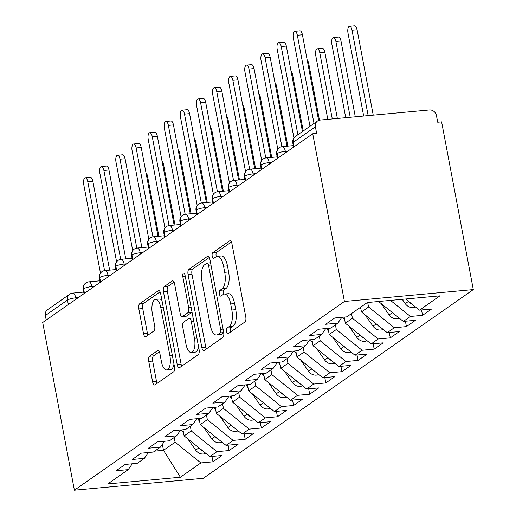 <?xml version="1.0" encoding="UTF-8"?>
<svg xmlns="http://www.w3.org/2000/svg" width="516" height="516" viewBox="0 0 516 516"><rect width="100%" height="100%" fill="white"/><g stroke="black" fill="none" stroke-linecap="round" stroke-linejoin="round"><path stroke-width="0.77" d="M226.472 331.659A2.954 1.206 -95.3 0 0 227.853 333.826A2.954 1.206 -95.3 0 0 228.117 333.723L244.932 321.978A4.218 1.722 -95.3 0 0 245.751 316.811L231.961 243.829A4.218 1.722 -95.3 0 0 229.988 240.74A4.218 1.722 -95.3 0 0 229.607 240.882L212.798 252.634A2.954 1.206 -95.3 0 0 212.224 256.246A2.954 1.206 -95.3 0 0 213.605 258.413A2.954 1.206 -95.3 0 0 213.869 258.31L216.043 256.794A13.493 5.508 -95.3 0 1 217.255 256.323A13.493 5.508 -95.3 0 1 223.563 266.224L224.712 272.306A13.493 5.508 -95.3 0 1 222.099 288.825L219.919 290.34A2.954 1.206 -95.3 0 0 219.352 293.952A2.954 1.206 -95.3 0 0 220.732 296.12A2.954 1.206 -95.3 0 0 220.996 296.016L223.17 294.501A13.493 5.508 -95.3 0 1 224.383 294.036A13.493 5.508 -95.3 0 1 230.684 303.93L231.832 310.013A13.493 5.508 -95.3 0 1 229.22 326.531L227.046 328.047A2.954 1.206 -95.3 0 0 226.472 331.659M224.383 294.036L228.285 293.675A13.493 5.508 -95.3 0 1 234.593 303.576L235.741 309.652A13.493 5.508 -95.3 0 1 233.129 326.17L230.955 327.686A2.954 1.206 -95.3 0 0 230.381 331.304A2.954 1.206 -95.3 0 0 230.562 332.02M231.387 242.01L216.701 252.272A2.954 1.206 -95.3 0 0 216.133 255.884A2.954 1.206 -95.3 0 0 216.314 256.62M217.255 256.323L221.164 255.968A13.493 5.508 -95.3 0 1 227.466 265.863L228.614 271.945A13.493 5.508 -95.3 0 1 226.002 288.463L223.828 289.979A2.954 1.206 -95.3 0 0 223.254 293.591A2.954 1.206 -95.3 0 0 223.441 294.326M149.569 356.266A4.218 1.722 -95.3 0 0 148.756 361.426L152.626 381.898A4.218 1.722 -95.3 0 0 154.594 384.994A4.218 1.722 -95.3 0 0 154.974 384.852L173.647 371.797A4.218 1.722 -95.3 0 0 174.46 366.637L160.669 293.656A4.218 1.722 -95.3 0 0 158.702 290.566A4.218 1.722 -95.3 0 0 158.322 290.708L139.649 303.756A4.218 1.722 -95.3 0 0 138.836 308.923L143.506 333.652A4.218 1.722 -95.3 0 0 145.48 336.748A4.218 1.722 -95.3 0 0 145.854 336.6L153.845 331.014A4.218 1.722 -95.3 0 0 154.665 325.854L152.349 313.593A11.281 4.605 -95.3 0 1 155.542 299.396A11.281 4.605 -95.3 0 1 160.811 307.671L169.893 355.718A11.281 4.605 -95.3 0 1 166.694 369.914A11.281 4.605 -95.3 0 1 161.424 361.639L159.908 353.628A4.218 1.722 -95.3 0 0 157.941 350.532A4.218 1.722 -95.3 0 0 157.561 350.68L149.569 356.266L153.478 355.905A4.218 1.722 -95.3 0 0 152.659 361.065L156.529 381.543A4.218 1.722 -95.3 0 0 157.096 383.362M312.728 133.767L344.417 301.467L74.388 490.2L42.699 322.494L312.728 133.767L316.63 133.405L315.386 126.794L293.256 142.261L294.114 146.776M201.84 347.507A4.218 1.722 -95.3 0 0 203.807 350.596A4.218 1.722 -95.3 0 0 204.188 350.454L222.86 337.406A4.218 1.722 -95.3 0 0 223.673 332.24L209.883 259.258A4.218 1.722 -95.3 0 0 207.916 256.168A4.218 1.722 -95.3 0 0 207.535 256.31L188.862 269.365A4.218 1.722 -95.3 0 0 188.05 274.525L201.84 347.507L205.742 347.145A4.218 1.722 -95.3 0 0 206.31 348.971M198.254 354.602L179.581 367.65A4.218 1.722 -95.3 0 1 179.2 367.798A4.218 1.722 -95.3 0 1 177.233 364.702L163.443 291.721A4.218 1.722 -95.3 0 1 164.256 286.561L172.247 280.975A4.218 1.722 -95.3 0 1 172.628 280.833A4.218 1.722 -95.3 0 1 174.595 283.923L180.187 313.522A4.218 1.722 -95.3 0 0 182.161 316.618A4.218 1.722 -95.3 0 0 182.535 316.469L187.837 312.767A4.218 1.722 -95.3 0 0 188.656 307.607L182.832 276.789A2.954 1.206 -95.3 0 1 183.67 273.08A2.954 1.206 -95.3 0 1 185.05 275.241L199.066 349.442A4.218 1.722 -95.3 0 1 198.254 354.602M344.417 301.467L473.301 289.579L203.272 478.306L74.388 490.2M421.533 309.955L422.546 315.334L431.576 309.026L419.469 310.142L439.942 295.836L367.295 302.537L346.823 316.843L334.716 317.966L325.686 324.274L337.793 323.158L330.704 328.111L318.598 329.234L309.568 335.542L321.674 334.426L314.579 339.38L302.473 340.495L293.443 346.81L305.556 345.688L298.461 350.648L286.354 351.764L277.324 358.078L289.431 356.956L282.336 361.916L270.229 363.032L261.206 369.34L273.312 368.224L266.217 373.184L254.111 374.3L245.081 380.608L257.187 379.492L250.099 384.452L237.992 385.568L228.962 391.876L241.069 390.76L233.974 395.72L221.867 396.836L212.837 403.144L224.95 402.029L217.855 406.989L205.749 408.104L196.719 414.413L208.825 413.297L201.73 418.257L189.624 419.373L180.6 425.681L192.707 424.565L185.612 429.518L173.505 430.641L164.475 436.949L176.582 435.833L169.493 440.787L157.386 441.909L148.356 448.217L160.463 447.101L153.368 452.055L141.261 453.171L132.231 459.485L144.345 458.363L137.25 463.323L125.143 464.439L116.113 470.753L128.22 469.631L132.296 463.781M422.546 315.334L410.439 316.45L403.344 321.41L378.589 301.492M405.408 321.223L406.427 326.602L415.451 320.294L403.344 321.41M406.427 326.602L394.321 327.718L387.226 332.678L361.452 311.941L360.561 307.239M389.29 332.485L390.302 337.87L399.332 331.562L387.226 332.678M390.302 337.87L378.196 338.986L371.107 343.946L345.333 323.21L344.172 317.088M373.165 343.753L374.184 349.138L383.214 342.83L371.107 343.946M374.184 349.138L362.077 350.254L354.982 355.214L329.208 334.478L328.053 328.357M357.046 355.021L358.065 360.407L367.089 354.099L354.982 355.214M358.065 360.407L345.952 361.523L338.864 366.483L313.089 345.746L311.935 339.625M340.921 366.289L341.94 371.675L350.97 365.36L338.864 366.483M341.94 371.675L329.834 372.791L322.739 377.751L296.964 357.014L295.81 350.893M324.803 377.557L325.822 382.943L334.845 376.628L322.739 377.751M325.822 382.943L313.715 384.059L306.62 389.012L280.846 368.282L279.691 362.161M308.684 388.825L309.697 394.211L318.727 387.897L306.62 389.012M309.697 394.211L297.59 395.327L290.502 400.281L264.727 379.544L263.566 373.429M292.559 400.094L293.578 405.473L302.608 399.165L290.502 400.281M293.578 405.473L281.472 406.595L274.377 411.549L248.602 390.812L247.448 384.697M276.441 411.362L277.46 416.741L286.483 410.433L274.377 411.549M277.46 416.741L265.347 417.863L258.258 422.817L232.484 402.08L231.329 395.966M260.316 422.63L261.335 428.009L270.365 421.701L258.258 422.817M261.335 428.009L249.228 429.125L242.133 434.085L216.359 413.348L215.204 407.234M244.197 433.898L245.216 439.277L254.24 432.969L242.133 434.085M245.216 439.277L233.109 440.393L226.014 445.353L200.24 424.616L199.086 418.495M228.078 445.16L229.091 450.545L238.121 444.237L226.014 445.353M229.091 450.545L216.984 451.661L209.889 456.621L184.122 435.885L182.961 429.763M211.953 456.428L212.973 461.814L222.003 455.505L209.889 456.621M212.973 461.814L200.866 462.929L180.394 477.242L107.747 483.943L128.22 469.631M144.345 458.363L148.415 452.513M162.359 444.366L163.482 450.307L175.092 442.193L174.202 437.497M200.866 462.929L175.092 442.193M154.716 451.113L163.482 450.307L180.394 477.242M160.463 447.101L164.533 441.245M184.122 435.885L191.21 430.925L190.327 426.229M216.984 451.661L191.21 430.925M176.582 435.833L180.658 429.976M200.24 424.616L207.335 419.656L206.445 414.961M233.109 440.393L207.335 419.656M192.707 424.565L196.777 418.708M216.359 413.348L223.454 408.388L222.564 403.693M249.228 429.125L223.454 408.388M208.825 413.297L212.902 407.447M232.484 402.08L239.579 397.127L238.689 392.424M265.347 417.863L239.579 397.127M224.95 402.029L229.02 396.178M248.602 390.812L255.697 385.858L254.807 381.156M281.472 406.595L255.697 385.858M241.069 390.76L245.139 384.91M264.727 379.544L271.816 374.59L270.932 369.888M297.59 395.327L271.816 374.59M257.187 379.492L261.264 373.642M280.846 368.282L287.941 363.322L287.051 358.62M313.715 384.059L287.941 363.322M273.312 368.224L277.382 362.374M296.964 357.014L304.059 352.054L303.176 347.352M329.834 372.791L304.059 352.054M289.431 356.956L293.507 351.106M313.089 345.746L320.184 340.786L319.294 336.09M345.952 361.523L320.184 340.786M305.556 345.688L309.626 339.838M329.208 334.478L336.303 329.518L335.413 324.822M362.077 350.254L336.303 329.518M321.674 334.426L325.744 328.569M345.333 323.21L352.422 318.249L351.538 313.554M378.196 338.986L352.422 318.249M337.793 323.158L341.869 317.301M361.452 311.941L368.547 306.981L367.695 302.499M394.321 327.718L368.547 306.981M315.386 126.794A6.444 5.728 55 0 1 317.553 120.97A6.444 5.728 55 0 1 320.075 120.06L429.428 109.966A6.444 5.728 55 0 1 436.459 115.623L437.71 122.234L441.612 121.873L473.301 289.579M410.439 316.45L390.483 300.396M46.208 320.043L45.356 315.528A6.444 5.728 -125 0 1 47.524 309.703L69.647 294.236A6.444 5.728 -125 0 0 67.48 300.06L45.356 315.528M419.469 310.142L405.621 299.003M277.911 158.096L277.06 153.581A6.444 5.728 -125 0 1 278.924 147.982A6.444 5.728 -125 0 1 279.221 147.757A6.444 6.444 0 0 1 282.323 146.628A6.444 2.632 -95.3 0 1 285.335 151.349L285.593 152.73M261.786 169.364L260.935 164.849A6.444 5.728 -125 0 1 262.805 159.251A6.444 5.728 -125 0 1 263.102 159.025A6.444 6.444 0 0 1 266.204 157.89A6.444 2.632 -95.3 0 1 269.21 162.617L269.475 163.998M245.668 180.632L244.816 176.117A6.444 5.728 -125 0 1 246.687 170.519A6.444 5.728 -125 0 1 246.983 170.293A6.444 6.444 0 0 1 250.079 169.158A6.444 2.632 -95.3 0 1 253.092 173.886L253.35 175.266M229.549 191.9L228.691 187.385A6.444 5.728 -125 0 1 230.562 181.787A6.444 5.728 -125 0 1 230.858 181.561A6.444 6.444 0 0 1 233.961 180.426A6.444 2.632 -95.3 0 1 236.973 185.154L237.231 186.534M213.424 203.169L212.573 198.654A6.444 5.728 -125 0 1 214.443 193.055A6.444 5.728 -125 0 1 214.74 192.829A6.444 6.444 0 0 1 217.836 191.694A6.444 2.632 -95.3 0 1 220.848 196.422L221.106 197.802M197.305 214.437L196.454 209.922A6.444 5.728 -125 0 1 198.318 204.323A6.444 5.728 -125 0 1 198.615 204.097A6.444 6.444 0 0 1 201.717 202.962A6.444 2.632 -95.3 0 1 204.729 207.69L204.987 209.064M181.18 225.705L180.329 221.19A6.444 5.728 -125 0 1 182.2 215.591A6.444 5.728 -125 0 1 182.496 215.365A6.444 6.444 0 0 1 185.599 214.23A6.444 2.632 -95.3 0 1 188.604 218.958L188.869 220.332M165.062 236.973L164.211 232.458A6.444 5.728 -125 0 1 166.081 226.853A6.444 5.728 -125 0 1 166.378 226.634A6.444 6.444 0 0 1 169.474 225.498A6.444 2.632 -95.3 0 1 172.486 230.226L172.744 231.6M148.943 248.241L148.086 243.726A6.444 5.728 -125 0 1 149.956 238.121A6.444 5.728 -125 0 1 150.253 237.902A6.444 6.444 0 0 1 153.355 236.767A6.444 2.632 -95.3 0 1 156.367 241.494L156.625 242.868M132.818 259.509L131.967 254.988A6.444 5.728 -125 0 1 133.838 249.389A6.444 5.728 -125 0 1 134.134 249.17A6.444 6.444 0 0 1 137.23 248.035A6.444 2.632 -95.3 0 1 140.242 252.763L140.5 254.136M116.7 270.777L115.848 266.256A6.444 5.728 -125 0 1 117.713 260.657A6.444 5.728 -125 0 1 118.009 260.438A6.444 6.444 0 0 1 121.112 259.303A6.444 2.632 -95.3 0 1 124.124 264.024L124.382 265.405M100.575 282.039L99.723 277.524A6.444 5.728 -125 0 1 101.594 271.926A6.444 5.728 -125 0 1 101.891 271.7A6.444 6.444 0 0 1 104.993 270.565A6.444 2.632 -95.3 0 1 107.999 275.292L108.263 276.673M84.456 293.307L83.605 288.792A6.444 5.728 -125 0 1 85.475 283.194A6.444 5.728 -125 0 1 85.772 282.968A6.444 6.444 0 0 1 88.868 281.833A6.444 2.632 -95.3 0 1 91.88 286.561L92.138 287.941M209.315 257.439L192.771 269.004A4.218 1.722 -95.3 0 0 191.952 274.164L205.742 347.145M220.042 332.943A2.954 1.206 -95.3 0 0 220.616 329.331L208.509 265.269A2.954 1.206 -95.3 0 0 207.135 263.102A2.954 1.206 -95.3 0 0 206.864 263.205L204.575 264.811A13.493 5.508 -95.3 0 0 201.962 281.323L210.238 325.112A13.493 5.508 -95.3 0 0 216.539 335.013A13.493 5.508 -95.3 0 0 217.752 334.549L220.042 332.943L223.738 332.601M216.539 335.013L220.442 334.652A13.493 5.508 -95.3 0 0 221.654 334.187L217.752 334.549M223.75 332.723L221.654 334.187M174.027 282.104L168.164 286.199A4.218 1.722 -95.3 0 0 167.345 291.359L181.135 364.341A4.218 1.722 -95.3 0 0 181.703 366.167M182.161 316.618L186.063 316.256A4.218 1.722 -95.3 0 0 186.444 316.108L191.746 312.406A4.218 1.722 -95.3 0 0 192.017 312.135M185.992 344.237A11.281 4.605 -95.3 0 0 191.262 352.512A11.281 4.605 -95.3 0 0 194.461 338.315L191.262 321.391A4.218 1.722 -95.3 0 0 189.288 318.295A4.218 1.722 -95.3 0 0 188.914 318.443L183.612 322.145A4.218 1.722 -95.3 0 0 182.793 327.305L185.992 344.237M191.262 352.512L195.171 352.151A11.281 4.605 -95.3 0 0 198.544 346.668M159.341 351.802L153.478 355.905M166.694 369.914L170.602 369.553A11.281 4.605 -95.3 0 0 173.976 364.07M161.947 300.409A11.281 4.605 -95.3 0 0 159.45 299.035L155.542 299.396M160.102 291.837L143.558 303.402A4.218 1.722 -95.3 0 0 142.739 308.562L147.415 333.291A4.218 1.722 -95.3 0 0 147.982 335.116M415.412 306.878A8.591 7.643 -125 0 1 413.064 307.51A8.591 7.643 -125 0 1 405.253 303.64L402.216 299.312M349.513 26.271L354.589 25.8A5.373 2.193 84.7 0 1 357.098 29.741L352.022 30.205A5.373 2.193 -95.3 0 0 349.513 26.271A5.373 2.193 -95.3 0 0 347.99 33.024L363.677 116.036M408.917 301.654A8.591 7.643 55 0 0 412.323 304.395M368.16 115.623L352.022 30.205M373.236 115.152L357.098 29.741M294.836 31.315L299.912 30.844A5.373 2.193 84.7 0 1 302.421 34.785L297.345 35.256A5.373 2.193 -95.3 0 0 294.836 31.315A5.373 2.193 -95.3 0 0 293.314 38.068L309.981 126.265M302.421 34.785L318.598 120.409M297.345 35.256L314.005 123.447M399.294 318.146A8.591 7.643 -125 0 1 396.946 318.778A8.591 7.643 -125 0 1 389.128 314.908L381.169 303.569M333.394 37.539L338.47 37.068A5.373 2.193 84.7 0 1 340.979 41.009L335.903 41.474A5.373 2.193 -95.3 0 0 333.394 37.539A5.373 2.193 -95.3 0 0 331.872 44.292L345.739 117.687M392.792 312.922A8.591 7.643 55 0 0 396.198 315.657M350.222 117.274L335.903 41.474M355.298 116.809L340.979 41.009M383.169 329.414A8.591 7.643 -125 0 1 380.821 330.046A8.591 7.643 -125 0 1 373.01 326.176L365.044 314.831M317.269 48.801L322.352 48.336A5.373 2.193 84.7 0 1 324.854 52.277L319.778 52.742A5.373 2.193 -95.3 0 0 317.269 48.801A5.373 2.193 -95.3 0 0 315.747 55.56L327.802 119.344M360.877 308.89L359.994 307.639M376.674 324.19A8.591 7.643 55 0 0 380.079 326.925M332.285 118.932L319.778 52.742M337.361 118.461L324.854 52.277M367.05 340.683A8.591 7.643 -125 0 1 364.702 341.315A8.591 7.643 -125 0 1 356.891 337.445L348.926 326.099M307.188 60.011A5.373 2.193 84.7 0 1 308.736 63.545L307.871 63.623M344.752 320.159L342.695 317.224M360.549 335.458A8.591 7.643 55 0 0 363.954 338.193M319.436 120.157L308.736 63.545M350.925 351.951A8.591 7.643 -125 0 1 348.577 352.583A8.591 7.643 -125 0 1 340.766 348.713L332.807 337.367M291.069 71.279A5.373 2.193 84.7 0 1 292.617 74.807L291.746 74.891M328.634 331.427L326.576 328.492M344.43 346.72A8.591 7.643 55 0 0 347.836 349.461M303.227 130.98L292.617 74.807M278.711 42.583L283.794 42.112A5.373 2.193 84.7 0 1 286.303 46.053L281.22 46.524A5.373 2.193 -95.3 0 0 278.711 42.583A5.373 2.193 -95.3 0 0 277.195 49.336L293.926 137.901M286.303 46.053L302.453 131.528M281.22 46.524L297.887 134.715M262.592 53.851L267.669 53.38A5.373 2.193 84.7 0 1 270.178 57.321L265.101 57.786A5.373 2.193 -95.3 0 0 262.592 53.851A5.373 2.193 -95.3 0 0 261.07 60.604L277.801 149.163M270.178 57.321L286.973 146.196M265.101 57.786L281.897 146.679M246.474 65.119L251.55 64.648A5.373 2.193 84.7 0 1 254.059 68.589L248.983 69.054A5.373 2.193 -95.3 0 0 246.474 65.119A5.373 2.193 -95.3 0 0 244.952 71.872L261.683 160.431M254.059 68.589L270.848 157.464M248.983 69.054L265.779 157.948M230.349 76.381L235.425 75.916A5.373 2.193 84.7 0 1 237.934 79.857L232.858 80.322A5.373 2.193 -95.3 0 0 230.349 76.381A5.373 2.193 -95.3 0 0 228.827 83.141L245.564 171.699M237.934 79.857L254.73 168.732M232.858 80.322L249.654 169.216M334.807 363.219A8.591 7.643 -125 0 1 332.459 363.851A8.591 7.643 -125 0 1 324.648 359.981L316.682 348.635M274.944 82.547A5.373 2.193 84.7 0 1 276.492 86.075L275.628 86.159M312.509 342.695L310.451 339.76M328.311 357.988A8.591 7.643 55 0 0 331.717 360.729M287.838 146.118L276.492 86.075M214.23 87.649L219.306 87.185A5.373 2.193 84.7 0 1 221.815 91.126L216.739 91.59A5.373 2.193 -95.3 0 0 214.23 87.649A5.373 2.193 -95.3 0 0 212.708 94.409L229.439 182.961M221.815 91.126L238.611 180M216.739 91.59L233.535 180.484M318.688 374.487A8.591 7.643 -125 0 1 316.34 375.119A8.591 7.643 -125 0 1 308.523 371.249L300.564 359.904M258.826 93.815A5.373 2.193 84.7 0 1 260.374 97.343L259.509 97.427M296.39 353.963L294.333 351.028M312.186 369.256A8.591 7.643 55 0 0 315.592 371.997M271.719 157.386L260.374 97.343M198.105 98.917L203.188 98.453A5.373 2.193 84.7 0 1 205.697 102.387L200.614 102.858A5.373 2.193 -95.3 0 0 198.105 98.917A5.373 2.193 -95.3 0 0 196.59 105.677L213.321 194.229M205.697 102.387L222.486 191.268M200.614 102.858L217.41 191.746M302.563 385.755A8.591 7.643 -125 0 1 300.215 386.387A8.591 7.643 -125 0 1 292.404 382.517L284.439 371.172M242.701 105.077A5.373 2.193 84.7 0 1 244.249 108.612L243.384 108.695M280.272 365.231L278.214 362.297M296.068 380.524A8.591 7.643 55 0 0 299.474 383.265M255.594 168.648L244.249 108.612M181.987 110.185L187.063 109.721A5.373 2.193 84.7 0 1 189.572 113.655L184.496 114.126A5.373 2.193 -95.3 0 0 181.987 110.185A5.373 2.193 -95.3 0 0 180.465 116.945L197.196 205.497M189.572 113.655L206.368 202.536M184.496 114.126L201.292 203.014M286.445 397.017A8.591 7.643 -125 0 1 284.097 397.649A8.591 7.643 -125 0 1 276.286 393.785L268.32 382.44M226.582 116.345A5.373 2.193 84.7 0 1 228.13 119.88L227.266 119.957M264.147 376.493L262.089 373.565M279.943 391.792A8.591 7.643 55 0 0 283.349 394.534M239.476 179.916L228.13 119.88M165.868 121.454L170.944 120.983A5.373 2.193 84.7 0 1 173.453 124.924L168.377 125.394A5.373 2.193 -95.3 0 0 165.868 121.454A5.373 2.193 -95.3 0 0 164.346 128.213L181.077 216.765M173.453 124.924L190.243 213.798M168.377 125.394L185.173 214.282M270.32 408.285A8.591 7.643 -125 0 1 267.972 408.917A8.591 7.643 -125 0 1 260.161 405.054L252.201 393.708M210.464 127.613A5.373 2.193 84.7 0 1 212.012 131.148L211.141 131.225M248.028 387.761L245.971 384.833M263.824 403.06A8.591 7.643 55 0 0 267.23 405.802M223.351 191.184L212.012 131.148M149.743 132.722L154.819 132.251A5.373 2.193 84.7 0 1 157.328 136.192L152.252 136.663A5.373 2.193 -95.3 0 0 149.743 132.722A5.373 2.193 -95.3 0 0 148.221 139.481L164.959 228.033M157.328 136.192L174.124 225.066M152.252 136.663L169.048 225.55M254.201 419.553A8.591 7.643 -125 0 1 251.853 420.185A8.591 7.643 -125 0 1 244.042 416.315L236.076 404.976M194.339 138.881A5.373 2.193 84.7 0 1 195.886 142.416L195.022 142.493M231.903 399.029L229.846 396.101M247.706 414.329A8.591 7.643 55 0 0 251.111 417.07M207.232 202.453L195.886 142.416M133.625 143.99L138.701 143.519A5.373 2.193 84.7 0 1 141.21 147.46L136.134 147.931A5.373 2.193 -95.3 0 0 133.625 143.99A5.373 2.193 -95.3 0 0 132.102 150.743L148.834 239.301M141.21 147.46L158.006 236.334M136.134 147.931L152.929 236.818M238.082 430.821A8.591 7.643 -125 0 1 235.735 431.453A8.591 7.643 -125 0 1 227.917 427.583L219.958 416.244M178.22 150.15A5.373 2.193 84.7 0 1 179.768 153.684L178.904 153.762M215.785 410.297L213.727 407.369M231.581 425.597A8.591 7.643 55 0 0 234.986 428.338M191.114 213.721L179.768 153.684M117.5 155.258L122.582 154.787A5.373 2.193 84.7 0 1 125.091 158.728L120.009 159.199A5.373 2.193 -95.3 0 0 117.5 155.258A5.373 2.193 -95.3 0 0 115.984 162.011L132.715 250.57M125.091 158.728L141.881 247.603M120.009 159.199L136.804 248.086M221.957 442.089A8.591 7.643 -125 0 1 219.61 442.722A8.591 7.643 -125 0 1 211.799 438.852L203.833 427.506M162.095 161.418A5.373 2.193 84.7 0 1 163.643 164.952L162.779 165.03M199.666 421.566L197.609 418.637M215.462 436.865A8.591 7.643 55 0 0 218.868 439.6M174.989 224.989L163.643 164.952M101.381 166.526L106.457 166.055A5.373 2.193 84.7 0 1 108.966 169.996L103.89 170.467A5.373 2.193 -95.3 0 0 101.381 166.526A5.373 2.193 -95.3 0 0 99.859 173.279L116.59 261.838M108.966 169.996L125.762 258.871M103.89 170.467L120.686 259.355M205.839 453.358A8.591 7.643 -125 0 1 203.491 453.99A8.591 7.643 -125 0 1 195.68 450.12L187.714 438.774M145.976 172.686A5.373 2.193 84.7 0 1 147.524 176.22L146.66 176.298M183.541 432.834L181.484 429.899M199.337 448.133A8.591 7.643 55 0 0 202.743 450.868M158.87 236.257L147.524 176.22M85.263 177.794L90.339 177.323A5.373 2.193 84.7 0 1 92.848 181.264L87.772 181.729A5.373 2.193 -95.3 0 0 85.263 177.794A5.373 2.193 -95.3 0 0 83.74 184.547L100.472 273.106M92.848 181.264L109.637 270.139M87.772 181.729L104.567 270.623M317.553 120.97L295.423 136.437A6.444 5.728 55 0 0 293.256 142.261A6.444 1.335 169.3 0 0 292.785 142.913L293.585 147.144M68.338 304.575L67.48 300.06A6.444 1.335 169.3 0 1 75.755 297.829L76.02 299.209M287.902 151.117L285.335 151.349A6.444 1.335 169.3 0 0 277.06 153.581A6.444 1.335 169.3 0 0 276.66 154.181C276.195 151.949 276.95 149.885 278.924 147.982M271.784 162.385L269.21 162.617A6.444 1.335 169.3 0 0 260.935 164.849A6.444 1.335 169.3 0 0 260.541 165.449C260.077 163.217 260.832 161.153 262.805 159.251M255.659 173.653L253.092 173.886A6.444 1.335 169.3 0 0 244.816 176.117A6.444 1.335 169.3 0 0 244.416 176.717C243.952 174.485 244.707 172.421 246.687 170.519M239.54 184.915L236.973 185.154A6.444 1.335 169.3 0 0 228.691 187.385A6.444 1.335 169.3 0 0 228.298 187.985C227.833 185.754 228.588 183.69 230.562 181.787M223.415 196.183L220.848 196.422A6.444 1.335 169.3 0 0 212.573 198.654A6.444 1.335 169.3 0 0 212.173 199.253C211.708 197.022 212.469 194.951 214.443 193.055M207.297 207.451L204.729 207.69A6.444 1.335 169.3 0 0 196.454 209.922A6.444 1.335 169.3 0 0 196.054 210.522C195.59 208.29 196.344 206.219 198.318 204.323M191.178 218.72L188.604 218.958A6.444 1.335 169.3 0 0 180.329 221.19A6.444 1.335 169.3 0 0 179.936 221.79C179.471 219.558 180.226 217.488 182.2 215.591M175.053 229.988L172.486 230.226A6.444 1.335 169.3 0 0 164.211 232.458A6.444 1.335 169.3 0 0 163.811 233.058C163.346 230.826 164.101 228.756 166.081 226.853M158.934 241.256L156.367 241.494A6.444 1.335 169.3 0 0 148.086 243.726A6.444 1.335 169.3 0 0 147.692 244.326C147.228 242.088 147.982 240.024 149.956 238.121M142.809 252.524L140.242 252.763A6.444 1.335 169.3 0 0 131.967 254.988A6.444 1.335 169.3 0 0 131.567 255.588C131.103 253.356 131.864 251.292 133.838 249.389M126.691 263.792L124.124 264.024A6.444 1.335 169.3 0 0 115.848 266.256A6.444 1.335 169.3 0 0 115.449 266.856C114.984 264.624 115.739 262.56 117.713 260.657M110.572 275.06L107.999 275.292A6.444 1.335 169.3 0 0 99.723 277.524A6.444 1.335 169.3 0 0 99.33 278.124C98.866 275.892 99.62 273.828 101.594 271.926M94.447 286.328L91.88 286.561A6.444 1.335 169.3 0 0 83.605 288.792A6.444 1.335 169.3 0 0 83.205 289.392C82.741 287.16 83.495 285.096 85.475 283.194M78.329 297.59L75.755 297.829A6.444 2.632 -95.3 0 0 72.75 293.101A6.444 6.444 0 0 0 69.647 294.236M233.129 326.17L229.22 326.531M235.741 309.652L231.832 310.013M234.593 303.576L230.684 303.93M223.828 289.979L219.919 290.34M226.002 288.463L222.099 288.825M228.614 271.945L224.712 272.306M227.466 265.863L223.563 266.224M216.701 252.272L212.798 252.634M230.388 240.811L229.607 240.882M230.955 327.686L227.046 328.047M191.952 274.164L188.05 274.525M192.771 269.004L188.862 269.365M208.316 256.239L207.535 256.31M223.08 329.105L220.616 329.331M210.98 265.043L208.509 265.269M181.135 364.341L177.233 364.702M167.345 291.359L163.443 291.721M168.164 286.199L164.256 286.561M173.028 280.904L172.247 280.975M186.444 316.108L182.535 316.469M191.746 312.406L187.837 312.767M191.12 307.375L188.656 307.607M185.296 276.563L182.832 276.789M196.925 338.09L194.461 338.315M193.726 321.165L191.262 321.391M158.341 350.609L157.561 350.68M172.357 355.492L169.893 355.718M163.275 307.446L160.811 307.671M147.415 333.291L143.506 333.652M142.739 308.562L138.836 308.923M143.558 303.402L139.649 303.756M159.102 290.637L158.322 290.708M156.529 381.543L152.626 381.898M152.659 361.065L148.756 361.426M408.537 301.35L405.253 303.64M392.418 312.612L389.128 314.908M376.293 323.88L373.01 326.176M360.174 335.148L356.891 337.445M344.049 346.417L340.766 348.713M327.931 357.685L324.648 359.981M311.812 368.953L308.523 371.249M295.687 380.221L292.404 382.517M279.569 391.489L276.286 393.785M263.444 402.757L260.161 405.054M247.325 414.026L244.042 416.315M231.207 425.294L227.917 427.583M215.082 436.555L211.799 438.852M198.963 447.823L195.68 450.12M293.294 145.615L282.323 146.628M295.423 136.437A6.444 6.444 0 0 0 292.785 142.913M277.169 156.883L266.204 157.89M277.46 158.412L276.66 154.181M261.051 168.145L250.079 169.158M261.341 169.68L260.541 165.449M244.926 179.413L233.961 180.426M245.216 180.948L244.416 176.717M228.807 190.681L217.836 191.694M229.098 192.216L228.298 187.985M212.682 201.95L201.717 202.962M212.973 203.485L212.173 199.253M196.564 213.218L185.599 214.23M196.854 214.753L196.054 210.522M180.445 224.486L169.474 225.498M180.729 226.021L179.936 221.79M164.32 235.754L153.355 236.767M164.61 237.289L163.811 233.058M148.202 247.022L137.23 248.035M148.492 248.557L147.692 244.326M132.077 258.29L121.112 259.303M132.367 259.819L131.567 255.588M115.958 269.558L104.993 270.565M116.248 271.087L115.449 266.856M99.84 280.82L88.868 281.833M100.123 282.355L99.33 278.124M83.715 292.088L72.75 293.101M84.005 293.623L83.205 289.392M210.554 262.786L207.135 263.102M193.119 317.946L189.288 318.295"/></g></svg>
